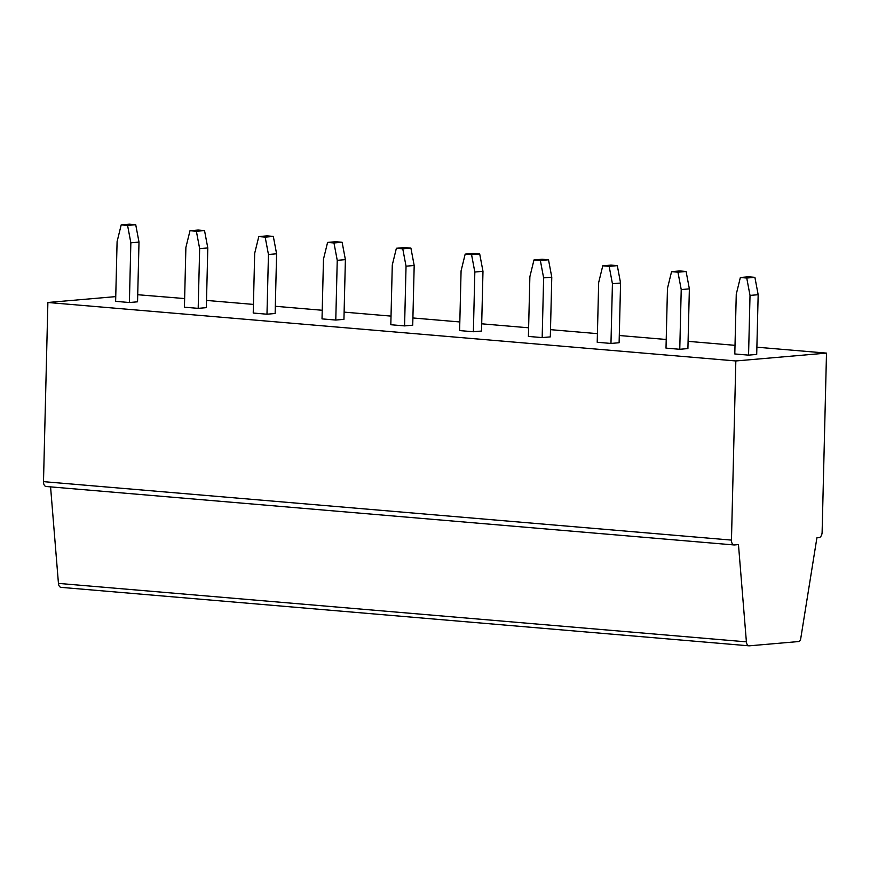 <?xml version="1.0" encoding="UTF-8"?>
<svg xmlns="http://www.w3.org/2000/svg" width="870" height="870" viewBox="0 0 870 870"><rect width="100%" height="100%" fill="white"/><g stroke="black" fill="none" stroke-linecap="round" stroke-linejoin="round"><path stroke-width="1.3" d="M46.436 486.493A5.133 3.034 -85.1 0 1 46.121 486.493A5.133 3.034 -85.1 0 1 43.5 481.643L731.463 540.096A5.133 3.034 94.9 0 0 734.084 544.957A5.133 3.034 94.9 0 0 734.389 544.957L738.467 544.598L746.395 641.853A5.133 3.034 94.9 0 0 748.994 645.823A5.133 3.034 94.9 0 0 749.309 645.823L798.671 641.549A3.426 2.023 94.9 0 0 800.715 638.732L816.908 537.823L818.942 537.649A5.133 3.034 94.9 0 0 822.117 532.266L826.5 353.111L735.835 360.952L47.883 302.488L115.753 296.616M137.721 294.723L184.647 298.562M61.346 587.359A5.133 3.034 -85.1 0 1 61.03 587.359A5.133 3.034 -85.1 0 1 58.442 583.389L50.569 486.874M47.883 302.488L43.5 481.643M826.5 353.111L756.878 347.195M735.009 345.336L688.083 341.344M666.213 339.485L619.288 335.505M597.418 333.645L550.492 329.654M528.623 327.794L481.697 323.814M459.828 321.954L412.902 317.963M391.032 316.104L344.107 312.123M322.237 310.264L275.311 306.273M253.442 304.413L206.516 300.422M204.526 230.561L207.799 247.939L206.342 307.654L198.186 308.361L184.429 307.197L185.886 247.471L189.997 230.724L196.381 231.268L204.526 230.561L198.142 230.028L189.997 230.724M135.731 224.721L139.004 242.099L137.547 301.814L129.391 302.521L115.634 301.346L117.091 241.632L121.202 224.884L127.585 225.428L135.731 224.721L129.347 224.177L121.202 224.884M342.117 242.262L345.39 259.63L343.933 319.355L335.776 320.051L322.02 318.888L323.477 259.173L327.588 242.415L333.971 242.958L342.117 242.262L335.733 241.719L327.588 242.415M273.321 236.412L276.595 253.79L275.137 313.504L266.981 314.211L253.224 313.037L254.682 253.322L258.792 236.575L265.176 237.118L273.321 236.412L266.938 235.868L258.792 236.575M754.899 277.334L758.161 294.712L756.704 354.427L748.559 355.134L734.802 353.959L736.259 294.245L740.359 277.497L746.743 278.041L754.899 277.334L748.515 276.791L740.359 277.497M686.104 271.483L689.366 288.862L687.909 348.576L679.764 349.283L666.007 348.12L667.464 288.394L671.564 271.647L677.947 272.19L686.104 271.483L679.72 270.94L671.564 271.647M617.308 265.644L620.571 283.022L619.114 342.736L610.968 343.443L597.211 342.269L598.669 282.554L602.769 265.807L609.152 266.35L617.308 265.644L610.914 265.1L602.769 265.807M548.513 259.793L551.776 277.171L550.318 336.886L542.173 337.593L528.405 336.429L529.873 276.703L533.973 259.956L540.357 260.5L548.513 259.793L542.119 259.249L533.973 259.956M479.707 253.953L482.98 271.32L481.523 331.046L473.378 331.742L459.61 330.578L461.078 270.864L465.178 254.116L471.562 254.649L479.707 253.953L473.323 253.409L465.178 254.116M410.912 248.102L414.185 265.481L412.728 325.195L404.583 325.902L390.815 324.728L392.283 265.013L396.383 248.265L402.767 248.809L410.912 248.102L404.528 247.558L396.383 248.265M731.463 540.096L735.835 360.952M758.161 294.712L750.016 295.408L748.559 355.134M620.571 283.022L612.426 283.718L609.152 266.35M612.426 283.718L610.968 343.443M207.799 247.939L199.654 248.646L198.186 308.361M199.654 248.646L196.381 231.268M139.004 242.099L130.848 242.795L129.391 302.521M130.848 242.795L127.585 225.428M750.016 295.408L746.743 278.041M689.366 288.862L681.221 289.569L679.764 349.283M681.221 289.569L677.947 272.19M414.185 265.481L406.04 266.187L404.583 325.902M406.04 266.187L402.767 248.809M482.98 271.32L474.835 272.027L473.378 331.742M474.835 272.027L471.562 254.649M276.595 253.79L268.449 254.497L266.981 314.211M268.449 254.497L265.176 237.118M345.39 259.63L337.245 260.337L335.776 320.051M337.245 260.337L333.971 242.958M551.776 277.171L543.63 277.878L542.173 337.593M543.63 277.878L540.357 260.5M746.395 641.853L58.442 583.389M734.084 544.957L46.121 486.493M61.03 587.359L748.994 645.823"/></g></svg>
